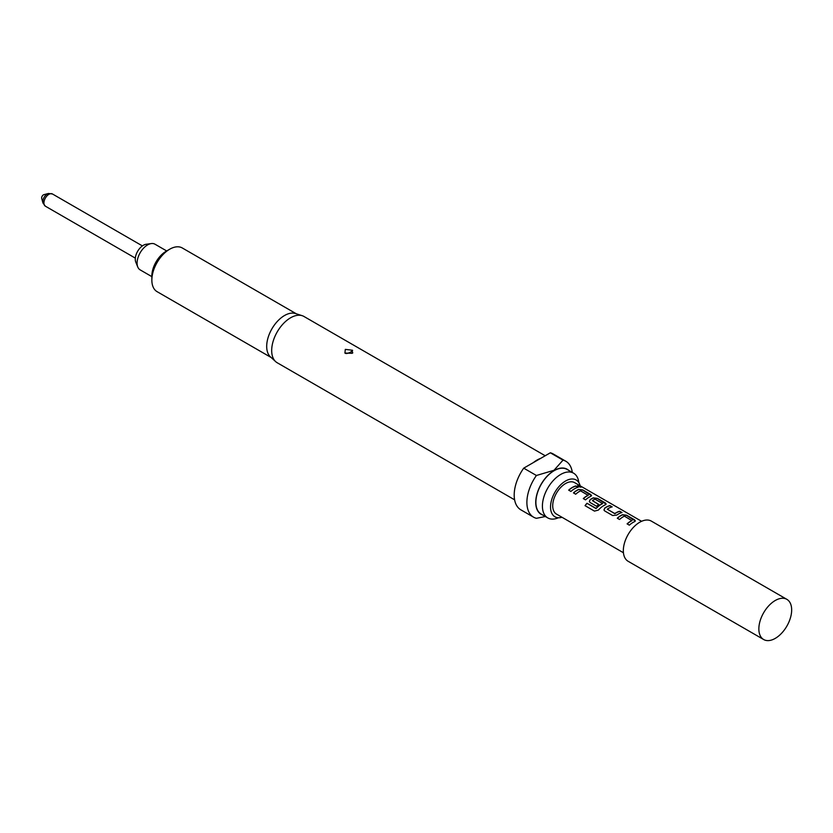 <?xml version="1.0" encoding="UTF-8"?>
<svg xmlns="http://www.w3.org/2000/svg" width="833" height="833" viewBox="0 0 833 833"><rect width="100%" height="100%" fill="white"/><g stroke="black" fill="none" stroke-linecap="round" stroke-linejoin="round"><path stroke-width="1.25" d="M581.184 487.128L580.57 486.67C577.998 485.493 577.186 485.472 578.133 486.587M578.185 486.399C580.851 487.357 581.663 487.388 580.643 486.482C578.06 485.306 577.248 485.285 578.185 486.399L577.592 485.701M581.288 487.055L580.643 486.482M635.34 521L626.583 515.408L622.459 514.888A17.951 10.371 120 0 0 620.918 515.669A17.951 10.371 120 0 0 617.399 518.272M631.987 520.354L631.987 520.51A18.159 10.485 120 0 0 630.727 521.166A18.159 10.485 120 0 0 627.093 523.874L629.342 525.165A18.159 10.485 120 0 1 632.976 522.468A18.159 10.485 120 0 1 634.527 521.677L635.371 520.917L634.486 519.771L626.624 515.231L622.47 514.711A18.159 10.485 120 0 0 620.918 515.502A18.159 10.485 120 0 0 617.284 518.209L619.533 519.5A18.159 10.485 120 0 1 623.167 516.804A18.159 10.485 120 0 1 624.427 516.148L631.976 520.687A17.951 10.371 120 0 0 630.727 521.333A17.951 10.371 120 0 0 627.207 523.936M611.922 506.943L609.881 505.766A17.951 10.371 120 0 0 606.32 507.235A17.951 10.371 120 0 0 604.748 508.255L603.935 509.973L604.779 510.983L612.64 515.523L616.795 515.065A18.159 10.485 120 0 1 618.378 514.034A18.159 10.485 120 0 1 621.98 512.545L619.731 511.254A18.159 10.485 120 0 0 616.128 512.732A18.159 10.485 120 0 0 614.837 513.555L607.278 509.182A18.159 10.485 120 0 1 608.559 508.369A18.159 10.485 120 0 1 612.172 506.881L609.923 505.589A18.159 10.485 120 0 0 606.32 507.068A18.159 10.485 120 0 0 604.727 508.099M621.73 512.607L619.69 511.431A17.951 10.371 120 0 0 616.128 512.899A17.951 10.371 120 0 0 614.858 513.711L614.837 513.555M606.132 504.142L597.376 498.55L593.252 498.03A17.951 10.371 120 0 0 591.711 498.8A17.951 10.371 120 0 0 590.149 499.821L589.347 501.601M602.53 503.351L602.519 503.684A17.951 10.371 120 0 0 601.28 504.329A17.951 10.371 120 0 0 596.22 508.453L586.984 503.267A18.159 10.485 120 0 0 585.026 505.662L594.46 511.108L598.386 510.077A18.159 10.485 120 0 1 603.769 505.6A18.159 10.485 120 0 1 605.32 504.808L606.153 504.048L605.279 502.903L597.417 498.363L593.263 497.853A18.159 10.485 120 0 0 591.711 498.644A18.159 10.485 120 0 0 590.128 499.665L589.337 501.539L590.17 502.559L596.615 506.277A18.159 10.485 120 0 1 598.812 504.486L592.43 500.612A18.159 10.485 120 0 1 593.71 499.8A18.159 10.485 120 0 1 594.97 499.144L602.53 503.507A18.159 10.485 120 0 0 601.28 504.163A18.159 10.485 120 0 0 596.168 508.338M598.698 504.569L592.43 500.612M591.534 495.708L582.767 490.116L578.643 489.596A17.951 10.371 120 0 0 577.102 490.377A17.951 10.371 120 0 0 573.583 492.98M588.171 495.062L588.171 495.219A18.159 10.485 120 0 0 586.921 495.874A18.159 10.485 120 0 0 583.287 498.582L585.526 499.873A18.159 10.485 120 0 1 589.16 497.166A18.159 10.485 120 0 1 590.722 496.385L591.555 495.614L590.67 494.469L582.808 489.929L578.664 489.419A18.159 10.485 120 0 0 577.102 490.21A18.159 10.485 120 0 0 573.468 492.917L575.718 494.208A18.159 10.485 120 0 1 579.351 491.501A18.159 10.485 120 0 1 580.611 490.856L588.16 495.385A17.951 10.371 120 0 0 586.921 496.041A17.951 10.371 120 0 0 583.402 498.644M577.915 487.315L575.884 486.139A17.951 10.371 120 0 0 572.313 487.607A17.951 10.371 120 0 0 568.793 490.21M48.46 193.475L43.91 194.662A2.52 1.458 120 0 0 41.65 197.952A2.52 1.458 120 0 0 41.712 198.452L42.962 203.002A6.331 3.655 -60 0 1 42.806 201.721A6.331 3.655 -60 0 1 48.46 193.475L52.448 193.974A7.06 4.082 120 0 0 47.002 195.859A7.06 4.082 120 0 0 43.92 202.971A7.06 4.082 120 0 0 45.388 206.199L135.331 258.126M166.902 251.077L154.99 244.204A14.827 8.559 120 0 0 151.314 243.569L146.15 244.277A11.339 6.539 120 0 0 143.297 245.319A11.339 6.539 120 0 0 135.81 262.197L137.778 267.018A14.827 8.559 120 0 0 140.163 269.882L151.856 276.639M151.314 243.569A14.827 8.559 120 0 0 147.576 244.933A14.827 8.559 120 0 0 137.778 267.018M775.263 638.38A23.199 13.39 120 0 0 790.413 617.93A23.199 13.39 120 0 0 786.862 599.344A23.199 13.39 120 0 0 775.263 600.489L775.263 600.489A23.199 13.39 120 0 0 758.853 628.905A23.199 13.39 120 0 0 763.663 639.525A23.199 13.39 120 0 0 775.263 638.38M786.862 599.344L651.333 521.104A23.199 13.39 120 0 0 639.734 522.249A23.199 13.39 120 0 0 624.583 542.689A23.199 13.39 120 0 0 628.134 561.286L763.663 639.525M641.597 521.302L574.635 482.64A18.159 10.485 120 0 0 565.555 483.536A18.159 10.485 120 0 0 553.695 499.54A18.159 10.485 120 0 0 556.475 514.086L623.438 552.748M574.562 488.742A18.159 10.485 120 0 0 570.928 491.439L568.679 490.148A18.159 10.485 120 0 1 572.313 487.44A18.159 10.485 120 0 1 575.915 485.951L578.164 487.253A18.159 10.485 120 0 0 574.562 488.742M352.526 350.245L352.12 353.317L344.914 353.057L345.31 349.381L352.526 350.245A4.644 3.197 132.1 0 1 349.61 352.578L347.83 353.244L349.61 352.578M352.817 352.807L352.12 353.317M345.226 353.296L344.914 353.057A4.644 3.197 -47.9 0 0 347.83 353.244M151.856 280.107L151.856 275.983A20.179 11.652 120 0 1 166.121 251.274L169.682 249.223A25.219 14.557 120 0 0 151.856 280.107A25.219 14.557 120 0 0 157.073 291.654L271.121 357.492M296.34 313.812L182.292 247.974A25.219 14.557 120 0 0 169.682 249.223L166.121 251.274M545.209 455.755L303.951 316.467A26.729 15.431 120 0 0 302.181 315.686L295.465 313.531A25.219 14.557 120 0 0 284.522 315.52A25.219 14.557 120 0 0 268.507 336.303A25.219 14.557 120 0 0 270.444 356.868L275.661 361.626A26.729 15.431 120 0 0 277.222 362.761L514.607 499.821M302.181 315.686A26.729 15.431 120 0 0 290.592 317.789A26.729 15.431 120 0 0 273.609 339.822A26.729 15.431 120 0 0 275.661 361.626M540.679 458.369A26.729 15.431 120 0 0 537.025 460.066A26.729 15.431 120 0 0 533.37 462.586L550.332 452.798L563.025 460.128L553.997 470.281L536.41 475.487A32.279 18.638 120 0 0 533.578 517.178A32.279 18.638 120 0 0 536.41 518.313L545.344 516.512M568.668 470.343A26.021 15.025 120 0 0 554.143 470.52A26.021 15.025 120 0 0 536.733 494.927A26.021 15.025 120 0 0 542.845 515.075M572.313 472.446A32.279 18.638 120 0 0 565.857 461.263A32.279 18.638 120 0 0 563.025 460.128M578.8 482.536A25.823 14.911 120 0 0 573.583 473.175A25.823 14.911 120 0 0 560.671 474.456A25.823 14.911 120 0 0 542.408 506.089A25.823 14.911 120 0 0 547.76 517.907A25.823 14.911 120 0 0 558.464 517.741M561.983 517.272A21.241 12.266 -60 0 1 555.809 517.189A21.241 12.266 -60 0 1 550.54 507.037A21.241 12.266 -60 0 1 560.359 485.087A21.241 12.266 -60 0 1 576.977 480.516A21.241 12.266 -60 0 1 580.143 485.816M547.76 517.907L541.231 514.138A25.823 14.911 -60 0 1 537.275 493.448A25.823 14.911 -60 0 1 554.143 470.687A25.823 14.911 -60 0 1 567.054 469.406L573.583 473.175M536.41 475.487L523.718 468.156A32.279 18.638 120 0 0 520.885 509.848L533.578 517.178M565.857 461.263L553.164 453.933A32.279 18.638 120 0 0 550.332 452.798M523.718 468.156L533.37 462.586M614.858 513.711L607.278 509.182M595.939 508.515L586.984 503.267M587.046 503.382A17.951 10.371 120 0 0 585.13 505.725M604.748 508.255L603.956 510.035M52.448 193.974L142.391 245.902M399.715 371.747L400.985 372.486M45.388 206.199L42.962 203.002"/></g></svg>
